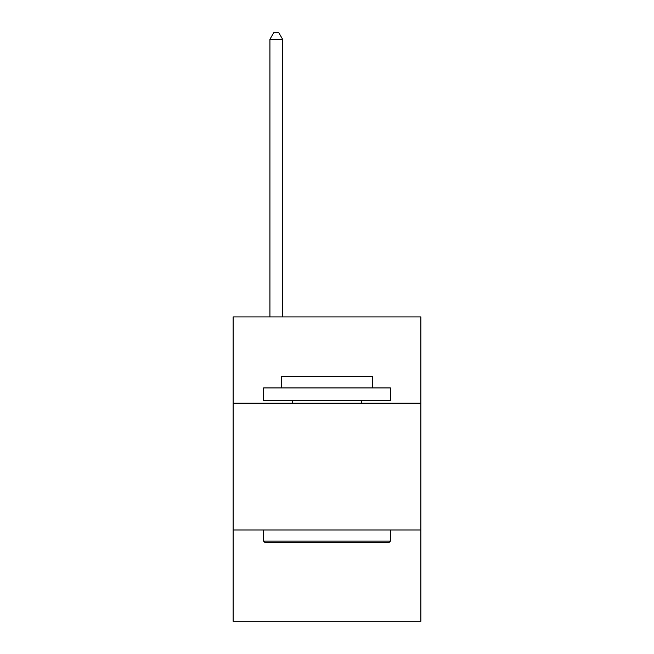 <?xml version="1.0" encoding="UTF-8"?>
<svg xmlns="http://www.w3.org/2000/svg" width="654" height="654" viewBox="0 0 654 654"><rect width="100%" height="100%" fill="white"/><g stroke="black" fill="none" stroke-linecap="round" stroke-linejoin="round"><path stroke-width="0.98" d="M420.857 403.15L420.857 316.904L233.143 316.904L233.143 403.15L420.857 403.15L420.857 621.3L233.143 621.3L233.143 403.15M420.857 529.985L233.143 529.985M265.107 542.665L263.587 541.144L390.413 541.144L388.893 542.665L265.107 542.665M390.413 387.928L390.413 400.616L263.587 400.616L263.587 387.928L390.413 387.928M281.343 387.928L281.343 376.263L372.657 376.263L372.657 387.928M390.413 529.985L390.413 541.144M263.587 529.985L263.587 541.144M361.498 400.616L361.498 403.15M292.502 400.616L292.502 403.15M282.61 316.904L282.61 39.297L269.922 39.297L269.922 316.904M269.922 39.297L273.732 32.7L278.8 32.7L282.61 39.297"/></g></svg>
